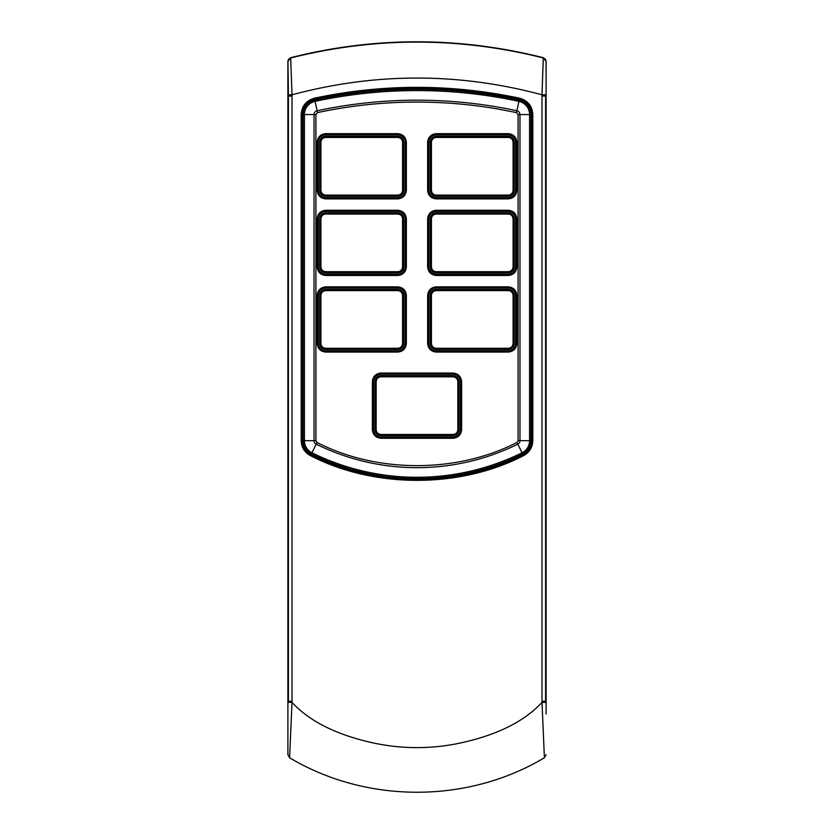 <?xml version="1.0" encoding="UTF-8"?>
<svg xmlns="http://www.w3.org/2000/svg" width="834" height="834" viewBox="0 0 834 834"><rect width="100%" height="100%" fill="white"/><g stroke="black" fill="none" stroke-linecap="round" stroke-linejoin="round"><path stroke-width="1.25" d="M317.504 112.6L315.909 114.56L315.909 440.665L317.035 442.468C376.989 473.347 457.001 473.347 516.965 442.468L522.626 453.946A238.785 238.785 0 0 1 311.374 453.946L311.947 452.779A13.5 13.5 0 0 1 304.42 440.665L314.032 440.665L314.032 114.56A3.889 3.889 0 0 1 317.108 110.766A477.069 477.069 0 0 1 516.892 110.766L516.496 112.6L496.918 108.837A475.192 475.192 0 0 0 461.4 104.146L461.4 104.146C412.82 99.663 364.854 102.478 317.504 112.6L314.772 99.882A488.192 488.192 0 0 1 519.228 99.882L519.353 99.298A488.787 488.787 0 0 0 314.647 99.298A15.617 15.617 0 0 0 302.304 114.56L302.304 440.665A15.617 15.617 0 0 0 311.019 454.666A239.587 239.587 0 0 0 522.981 454.666A15.617 15.617 0 0 0 531.696 440.665L531.696 114.56A15.617 15.617 0 0 0 519.353 99.298L519.394 99.069A15.846 15.846 0 0 1 531.925 114.56L531.925 440.665A15.846 15.846 0 0 1 523.085 454.874L523.491 455.687C459.743 488.63 374.195 488.505 310.509 455.687C304.566 452.445 301.46 447.431 301.178 440.665L301.178 114.56C301.783 106.033 306.193 100.57 314.418 98.193C382.806 83.734 451.194 83.734 519.582 98.193C527.807 100.57 532.217 106.033 532.822 114.56L532.822 440.665C532.54 447.431 529.434 452.445 523.491 455.687M546.103 714.019L546.103 61.195L543.382 57.702C458.888 36.498 374.633 36.498 290.618 57.702L287.897 61.195L287.897 72.694L287.897 61.195M544.404 757.762L541.996 702.374L541.996 94.805L543.309 57.973C459.107 36.811 374.893 36.811 290.691 57.973L292.004 94.805L292.004 702.353L289.596 757.762C366.397 803.622 467.311 803.83 544.404 757.762L546.103 754.676M289.596 757.762L287.897 754.676L287.897 91.948L288.408 96.025L288.408 94.805L292.004 94.805C375.331 72.475 458.669 72.475 541.996 94.805L545.592 94.805M287.897 72.694L287.897 91.948M287.897 754.676L287.897 714.019M546.103 61.195L546.103 91.948M290.618 57.702L287.97 61.445L288.408 94.805M546.03 61.445L543.382 57.702M290.68 57.963L290.691 57.973A3.607 3.597 165.3 0 0 287.959 61.435L287.97 61.445M314.418 98.193L314.772 99.882A15.012 15.012 0 0 0 302.909 114.56L302.909 440.665A15.012 15.012 0 0 0 311.28 454.134L310.915 454.874A15.846 15.846 0 0 1 302.075 440.665L302.075 114.56A15.846 15.846 0 0 1 314.606 99.069A489.026 489.026 0 0 1 519.394 99.069L519.582 98.193M315.909 440.665L314.032 440.665A3.889 3.889 0 0 0 316.201 444.157A227.87 227.87 0 0 0 517.799 444.157A3.889 3.889 0 0 0 519.968 440.665L519.968 114.56L531.091 114.56A15.012 15.012 0 0 0 519.228 99.882L516.892 110.766A3.889 3.889 0 0 1 519.968 114.56L518.091 114.56L516.496 112.6M310.509 455.687L310.915 454.874A239.827 239.827 0 0 0 523.085 454.874L522.72 454.134A238.993 238.993 0 0 1 311.28 454.134L311.374 453.946A14.803 14.803 0 0 1 303.117 440.665L301.178 440.665M532.822 114.56L531.091 114.56L530.883 440.665A14.803 14.803 0 0 1 522.626 453.946L522.72 454.134A15.012 15.012 0 0 0 531.091 440.665L532.822 440.665M318.317 142.26A7.391 7.391 0 0 1 325.719 134.858L397.776 134.858A7.391 7.391 0 0 1 405.168 142.26L405.168 190.298A7.391 7.391 0 0 1 397.776 197.689L325.719 197.689A7.391 7.391 0 0 1 318.317 190.298L318.317 142.26L317.118 142.26L317.118 190.298L318.317 190.298M325.719 274.282A7.391 7.391 0 0 1 318.317 266.89L318.317 218.852A7.391 7.391 0 0 1 325.719 211.45L397.776 211.45A7.391 7.391 0 0 1 405.168 218.852L405.168 266.89A7.391 7.391 0 0 1 397.776 274.282L325.719 274.282L325.719 275.481L397.776 275.481L397.776 274.282M325.719 350.874A7.391 7.391 0 0 1 318.317 343.483L318.317 295.444A7.391 7.391 0 0 1 325.719 288.043L397.776 288.043A7.391 7.391 0 0 1 405.168 295.444L405.168 343.483A7.391 7.391 0 0 1 397.776 350.874L325.719 350.874L325.719 352.073L397.776 352.073L397.776 350.874M508.281 288.043A7.391 7.391 0 0 1 515.683 295.444L516.882 295.444C516.329 290.253 513.473 287.386 508.281 286.844L508.281 288.043L436.224 288.043A7.391 7.391 0 0 0 428.832 295.444L428.832 343.483A7.391 7.391 0 0 0 436.224 350.874L508.281 350.874A7.391 7.391 0 0 0 515.683 343.483L515.683 295.444M508.281 211.45A7.391 7.391 0 0 1 515.683 218.852L516.882 218.852C516.329 213.66 513.473 210.793 508.281 210.251L508.281 211.45L436.224 211.45A7.391 7.391 0 0 0 428.832 218.852L428.832 266.89A7.391 7.391 0 0 0 436.224 274.282L508.281 274.282A7.391 7.391 0 0 0 515.683 266.89L515.683 218.852M428.832 142.26A7.391 7.391 0 0 1 436.224 134.858L436.224 133.659C431.042 134.201 428.176 137.068 427.633 142.26L428.832 142.26L428.832 190.298A7.391 7.391 0 0 0 436.224 197.689L508.281 197.689A7.391 7.391 0 0 0 515.683 190.298L515.683 142.26A7.391 7.391 0 0 0 508.281 134.858L436.224 134.858M373.58 381.638A7.391 7.391 0 0 1 380.971 374.247L380.971 373.048C375.79 373.59 372.923 376.457 372.371 381.638L373.58 381.638L373.58 429.677A7.391 7.391 0 0 0 380.971 437.068L453.029 437.068A7.391 7.391 0 0 0 460.42 429.677L460.42 381.638A7.391 7.391 0 0 0 453.029 374.247L380.971 374.247M325.719 136.255L325.719 137.454C322.81 137.756 321.215 139.351 320.913 142.26L319.714 142.26A6.005 6.005 0 0 1 325.719 136.255L397.776 136.255A6.005 6.005 0 0 1 403.781 142.26L403.781 190.298A6.005 6.005 0 0 1 397.776 196.303L325.719 196.303A6.005 6.005 0 0 1 319.714 190.298L319.714 142.26A6.005 6.005 0 0 1 325.719 136.255L397.776 136.255A6.005 6.005 0 0 1 403.781 142.26L402.572 142.26L402.572 190.298L403.781 190.298A6.005 6.005 0 0 1 397.776 196.303L397.776 195.093C400.674 194.802 402.28 193.196 402.572 190.298M513.087 142.26L513.087 190.298C512.785 193.196 511.19 194.802 508.281 195.093L436.224 195.093C433.326 194.802 431.72 193.196 431.428 190.298L431.428 142.26L430.219 142.26A6.005 6.005 0 0 1 436.224 136.255L508.281 136.255A6.005 6.005 0 0 1 514.286 142.26L514.286 190.298A6.005 6.005 0 0 1 508.281 196.303L436.224 196.303A6.005 6.005 0 0 1 430.219 190.298L430.219 142.26A6.005 6.005 0 0 1 436.224 136.255L508.281 136.255A6.005 6.005 0 0 1 514.286 142.26L513.087 142.26C512.785 139.351 511.19 137.756 508.281 137.454L508.281 136.255M453.029 434.483L380.971 434.483C378.073 434.18 376.468 432.575 376.165 429.677L376.165 381.638C376.468 378.74 378.073 377.135 380.971 376.832L453.029 376.832L453.029 375.634A6.005 6.005 0 0 1 459.034 381.638L459.034 429.677A6.005 6.005 0 0 1 453.029 435.682L380.971 435.682A6.005 6.005 0 0 1 374.966 429.677L374.966 381.638A6.005 6.005 0 0 1 380.971 375.634L453.029 375.634A6.005 6.005 0 0 1 459.034 381.638L457.835 381.638L457.835 429.677L459.034 429.677A6.005 6.005 0 0 1 453.029 435.682L453.029 434.483C455.927 434.18 457.532 432.585 457.835 429.677M513.087 295.444L513.087 343.483C512.785 346.381 511.19 347.986 508.281 348.278L436.224 348.278C433.326 347.976 431.72 346.381 431.428 343.483L431.428 295.444L430.219 295.444A6.005 6.005 0 0 1 436.224 289.44L508.281 289.44A6.005 6.005 0 0 1 514.286 295.444L514.286 343.483A6.005 6.005 0 0 1 508.281 349.488L436.224 349.488A6.005 6.005 0 0 1 430.219 343.483L430.219 295.444A6.005 6.005 0 0 1 436.224 289.44L436.224 290.639L508.281 290.639L508.281 289.44A6.005 6.005 0 0 1 514.286 295.444L513.087 295.444C512.785 292.536 511.19 290.941 508.281 290.639M397.776 348.278L325.719 348.278C322.81 347.976 321.215 346.381 320.913 343.483L320.913 295.444C321.215 292.536 322.81 290.93 325.719 290.639L397.776 290.639L397.776 289.44A6.005 6.005 0 0 1 403.781 295.444L403.781 343.483A6.005 6.005 0 0 1 397.776 349.488L325.719 349.488A6.005 6.005 0 0 1 319.714 343.483L319.714 295.444A6.005 6.005 0 0 1 325.719 289.44L397.776 289.44A6.005 6.005 0 0 1 403.781 295.444L402.572 295.444L402.572 343.483L403.781 343.483A6.005 6.005 0 0 1 397.776 349.488L397.776 348.278C400.674 347.986 402.28 346.381 402.572 343.483M513.087 218.852L513.087 266.89C512.785 269.789 511.19 271.394 508.281 271.686L436.224 271.686C433.326 271.394 431.72 269.789 431.428 266.89L431.428 218.852L430.219 218.852A6.005 6.005 0 0 1 436.224 212.847L508.281 212.847A6.005 6.005 0 0 1 514.286 218.852L514.286 266.89A6.005 6.005 0 0 1 508.281 272.895L436.224 272.895A6.005 6.005 0 0 1 430.219 266.89L430.219 218.852A6.005 6.005 0 0 1 436.224 212.847L436.224 214.046L508.281 214.046L508.281 212.847A6.005 6.005 0 0 1 514.286 218.852L513.087 218.852C512.785 215.943 511.19 214.348 508.281 214.046M320.913 190.298C321.215 193.196 322.81 194.802 325.719 195.093L325.719 196.303A6.005 6.005 0 0 1 319.714 190.298L320.913 190.298L320.913 142.26M397.776 271.686L325.719 271.686C322.81 271.394 321.215 269.789 320.913 266.89L320.913 218.852C321.215 215.943 322.81 214.338 325.719 214.046L397.776 214.046L397.776 212.847A6.005 6.005 0 0 1 403.781 218.852L403.781 266.89A6.005 6.005 0 0 1 397.776 272.895L325.719 272.895A6.005 6.005 0 0 1 319.714 266.89L319.714 218.852A6.005 6.005 0 0 1 325.719 212.847L397.776 212.847A6.005 6.005 0 0 1 403.781 218.852L402.572 218.852L402.572 266.89L403.781 266.89A6.005 6.005 0 0 1 397.776 272.895L397.776 271.686C400.674 271.394 402.28 269.789 402.572 266.89M301.178 114.56L303.117 114.56A14.803 14.803 0 0 1 314.825 100.09A487.984 487.984 0 0 1 519.175 100.09A14.803 14.803 0 0 1 530.883 114.56L530.883 440.665L518.091 440.665L518.091 114.56M315.909 114.56L304.42 114.56L304.42 440.665L303.117 440.665L303.117 114.56L304.42 114.56A13.5 13.5 0 0 1 315.096 101.362A486.681 486.681 0 0 1 518.904 101.362A13.5 13.5 0 0 1 529.58 114.56L529.58 440.665A13.5 13.5 0 0 1 522.053 452.779A237.482 237.482 0 0 1 311.947 452.779L317.035 442.468M292.004 701.206L288.408 701.206L288.408 96.025L292.004 96.025M288.408 702.353L292.004 702.353C312.886 725.069 344.932 736.954 375.196 743.355C402.634 748.963 430.083 749.047 457.543 743.605C488.265 737.246 520.833 725.371 541.996 702.374L545.592 702.374M541.996 96.025L545.592 96.025L545.592 701.206L541.996 701.206M543.32 57.963A3.607 3.597 -165.3 0 1 546.041 61.435L546.103 72.694M325.719 134.858L325.719 133.659C320.527 134.201 317.671 137.068 317.118 142.26M317.118 190.298C317.671 195.479 320.527 198.346 325.719 198.888L325.719 197.689M325.719 198.888L397.776 198.888L397.776 197.689M397.776 198.888C402.958 198.346 405.824 195.479 406.367 190.298L405.168 190.298M406.367 190.298L406.367 142.26L405.168 142.26M406.367 142.26C405.824 137.068 402.958 134.201 397.776 133.659L397.776 134.858M397.776 133.659L325.719 133.659M318.317 266.89L317.118 266.89C317.671 272.072 320.527 274.939 325.719 275.481M397.776 275.481C402.958 274.939 405.824 272.072 406.367 266.89L405.168 266.89M406.367 266.89L406.367 218.852L405.168 218.852M406.367 218.852C405.824 213.66 402.958 210.793 397.776 210.251L397.776 211.45M397.776 210.251L325.719 210.251L325.719 211.45M325.719 210.251C320.527 210.793 317.671 213.66 317.118 218.852L318.317 218.852M317.118 218.852L317.118 266.89M318.317 343.483L317.118 343.483C317.671 348.664 320.527 351.531 325.719 352.073M397.776 352.073C402.958 351.531 405.824 348.664 406.367 343.483L405.168 343.483M406.367 343.483L406.367 295.444L405.168 295.444M406.367 295.444C405.824 290.253 402.958 287.386 397.776 286.844L397.776 288.043M397.776 286.844L325.719 286.844L325.719 288.043M325.719 286.844C320.527 287.386 317.671 290.253 317.118 295.444L318.317 295.444M317.118 295.444L317.118 343.483M508.281 286.844L436.224 286.844L436.224 288.043M436.224 286.844C431.042 287.386 428.176 290.253 427.633 295.444L428.832 295.444M427.633 295.444L427.633 343.483L428.832 343.483M427.633 343.483C428.176 348.664 431.042 351.531 436.224 352.073L436.224 350.874M436.224 352.073L508.281 352.073L508.281 350.874M508.281 352.073C513.473 351.531 516.329 348.664 516.882 343.483L515.683 343.483M516.882 343.483L516.882 295.444M508.281 210.251L436.224 210.251L436.224 211.45M436.224 210.251C431.042 210.793 428.176 213.66 427.633 218.852L428.832 218.852M427.633 218.852L427.633 266.89L428.832 266.89M427.633 266.89C428.176 272.072 431.042 274.939 436.224 275.481L436.224 274.282M436.224 275.481L508.281 275.481L508.281 274.282M508.281 275.481C513.473 274.939 516.329 272.072 516.882 266.89L515.683 266.89M516.882 266.89L516.882 218.852M427.633 142.26L427.633 190.298L428.832 190.298M427.633 190.298C428.176 195.479 431.042 198.346 436.224 198.888L436.224 197.689M436.224 198.888L508.281 198.888L508.281 197.689M508.281 198.888C513.473 198.346 516.329 195.479 516.882 190.298L515.683 190.298M516.882 190.298L516.882 142.26L515.683 142.26M516.882 142.26C516.329 137.068 513.473 134.201 508.281 133.659L508.281 134.858M508.281 133.659L436.224 133.659M372.371 381.638L372.371 429.677L373.58 429.677M372.371 429.677C372.923 434.858 375.79 437.725 380.971 438.277L380.971 437.068M380.971 438.277L453.029 438.277L453.029 437.068M453.029 438.277C458.21 437.725 461.077 434.858 461.629 429.677L460.42 429.677M461.629 429.677L461.629 381.638L460.42 381.638M461.629 381.638C461.077 376.457 458.21 373.59 453.029 373.048L453.029 374.247M453.029 373.048L380.971 373.048M516.965 442.468L518.091 440.665M380.971 434.483L380.971 435.682A6.005 6.005 0 0 1 374.966 429.677L376.165 429.677M376.165 381.638L374.966 381.638A6.005 6.005 0 0 1 380.971 375.634L380.971 376.832M453.029 376.832C455.927 377.145 457.522 378.74 457.835 381.638M513.087 343.483L514.286 343.483A6.005 6.005 0 0 1 508.281 349.488L508.281 348.278M436.224 348.278L436.224 349.488A6.005 6.005 0 0 1 430.219 343.483L431.428 343.483M431.428 295.444C431.731 292.546 433.336 290.941 436.224 290.639M325.719 348.278L325.719 349.488A6.005 6.005 0 0 1 319.714 343.483L320.913 343.483M320.913 295.444L319.714 295.444A6.005 6.005 0 0 1 325.719 289.44L325.719 290.639M397.776 290.639C400.664 290.941 402.269 292.546 402.572 295.444M513.087 266.89L514.286 266.89A6.005 6.005 0 0 1 508.281 272.895L508.281 271.686M436.224 271.686L436.224 272.895A6.005 6.005 0 0 1 430.219 266.89L431.428 266.89M431.428 218.852C431.731 215.954 433.336 214.348 436.224 214.046M513.087 190.298L514.286 190.298A6.005 6.005 0 0 1 508.281 196.303L508.281 195.093M436.224 195.093L436.224 196.303A6.005 6.005 0 0 1 430.219 190.298L431.428 190.298M436.224 136.255L436.224 137.454L508.281 137.454M431.428 142.26C431.731 139.361 433.336 137.756 436.224 137.454M397.776 195.093L325.719 195.093M325.719 137.454L397.776 137.454L397.776 136.255M397.776 137.454C400.664 137.756 402.269 139.361 402.572 142.26M325.719 271.686L325.719 272.895A6.005 6.005 0 0 1 319.714 266.89L320.913 266.89M320.913 218.852L319.714 218.852A6.005 6.005 0 0 1 325.719 212.847L325.719 214.046M397.776 214.046C400.664 214.348 402.269 215.954 402.572 218.852"/></g></svg>

